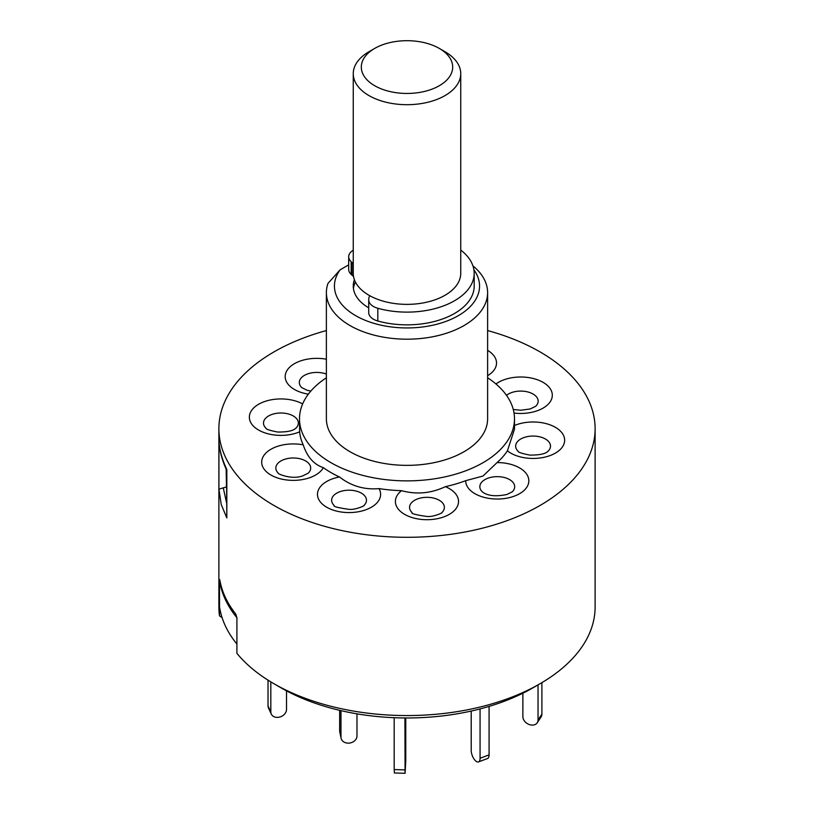 <?xml version="1.0" encoding="UTF-8"?>
<svg xmlns="http://www.w3.org/2000/svg" width="814" height="814" viewBox="0 0 814 814"><rect width="100%" height="100%" fill="white"/><g stroke="black" fill="none" stroke-linecap="round" stroke-linejoin="round"><path stroke-width="1.22" d="M445.004 51.72L439.306 48.423L445.004 51.72A53.744 31.034 180 0 1 460.744 73.657A53.744 31.034 180 0 1 427.564 102.33A53.744 31.034 180 0 1 368.996 95.604A53.744 31.034 180 0 1 353.256 73.657A53.744 31.034 180 0 1 368.996 51.72L374.694 48.423A45.686 26.374 0 0 0 374.694 85.724A45.686 26.374 0 0 0 439.306 85.724A45.686 26.374 0 0 0 439.306 48.423A45.686 26.374 0 0 0 374.694 48.423M353.256 73.657L353.256 273.331A53.744 31.034 0 0 0 368.996 295.279A53.744 31.034 0 0 0 427.564 302.004A53.744 31.034 0 0 0 460.744 273.331L460.744 73.657M353.418 288.471A53.744 31.034 180 0 1 355.443 282.112M369.831 295.747A16.127 9.31 0 0 0 368.793 298.697L368.732 299.542A16.127 9.31 0 0 0 368.722 299.898A16.127 9.31 0 0 0 377.818 308.272A67.186 38.787 0 0 0 424.389 310.806A67.186 38.787 0 0 0 474.186 273.331A67.186 38.787 0 0 0 460.744 250.061M368.732 312.271A16.127 9.31 0 0 0 368.722 312.627A16.127 9.31 0 0 0 377.818 321.001A67.186 38.787 0 0 0 424.389 323.524A67.186 38.787 0 0 0 474.186 286.06L474.186 273.331M353.256 250.061A67.186 38.787 0 0 0 351.465 251.506A16.127 9.31 0 0 0 348.687 256.725A16.127 9.31 0 0 0 351.16 261.681L351.943 262.403A16.127 9.31 0 0 0 353.256 263.441M348.687 256.725L348.687 269.454A16.127 9.31 0 0 0 351.16 274.41L351.943 275.132A16.127 9.31 0 0 0 353.5 276.333M326.383 377.767A107.499 62.057 0 0 0 299.501 418.813A107.499 62.057 0 0 0 365.862 476.149A107.499 62.057 0 0 0 483.007 462.698A107.499 62.057 0 0 0 514.499 418.813A107.499 62.057 0 0 0 487.617 377.767M302.645 403.927A31.573 18.223 0 0 0 285.856 399.155A31.573 18.223 0 0 0 249.745 414.306A31.573 18.223 0 0 0 275.987 435.164A31.573 18.223 0 0 0 299.644 431.837L299.501 418.813M299.644 431.837A107.499 62.057 0 0 0 303.215 444.851A31.573 18.223 0 0 0 278.927 445.909A31.573 18.223 0 0 0 265.13 470.421A31.573 18.223 0 0 0 307.59 478.388A31.573 18.223 0 0 0 323.351 467.663C313.878 464.489 307.173 456.878 303.215 444.851M323.351 467.663A107.499 62.057 0 0 0 339.489 476.984A31.573 18.223 0 0 0 320.919 486.08A31.573 18.223 0 0 0 334.717 510.592A31.573 18.223 0 0 0 377.177 502.625A31.573 18.223 0 0 0 379.009 488.603C364.346 489.926 351.18 486.05 339.489 476.984M379.009 488.603A107.499 62.057 0 0 0 401.546 490.669A31.573 18.223 0 0 0 395.787 504.334A31.573 18.223 0 0 0 431.908 519.485A31.573 18.223 0 0 0 458.15 498.626A31.573 18.223 0 0 0 445.36 486.66C431.135 493.406 416.534 494.739 401.546 490.669M445.36 486.66A107.499 62.057 0 0 0 465.689 480.677A31.573 18.223 0 0 0 474.938 493.691A31.573 18.223 0 0 0 519.586 493.691A31.573 18.223 0 0 0 519.586 467.908A31.573 18.223 0 0 0 497.059 462.576L483.007 476.037L465.689 480.677M472.924 265.852A80.617 46.551 180 0 1 487.617 292.643A80.617 46.551 180 0 1 464.011 325.559A80.617 46.551 180 0 1 376.149 335.643A80.617 46.551 180 0 1 326.383 292.643A80.617 46.551 180 0 1 327.981 283.414L340.11 269.821A72.558 41.89 0 0 0 366.524 320.828A72.558 41.89 0 0 0 458.302 315.679A72.558 41.89 0 0 0 473.911 269.861M326.383 292.643L326.383 418.813A80.617 46.551 0 0 0 376.149 461.813A80.617 46.551 0 0 0 464.011 451.729A80.617 46.551 0 0 0 487.617 418.813L487.617 292.643M218.935 489.163L218.935 440.761C219.332 449.532 221.957 459.106 226.821 469.505L226.821 517.908L221.205 504.456L218.935 489.163L223.28 487.851L226.475 502.492M326.383 330.555A188.115 108.608 0 0 0 273.982 351.892A188.115 108.608 0 0 0 218.885 428.683A188.115 108.608 0 0 0 335.012 529.029A188.115 108.608 0 0 0 540.018 505.484A188.115 108.608 0 0 0 595.115 428.683A188.115 108.608 0 0 0 487.617 330.555M218.885 428.683L218.885 606.949A188.115 108.608 0 0 0 219.515 615.883L219.515 580.24A188.115 108.608 0 0 0 236.905 617.704L236.905 653.347A188.115 108.608 0 0 0 273.982 683.75A188.115 108.608 0 0 0 540.018 683.75L540.018 683.75A188.115 108.608 0 0 0 595.115 606.949L595.115 428.683M219.515 580.24L219.515 606.572A188.115 108.608 0 0 0 236.905 644.037L236.905 617.704L235.765 614.082A188.115 108.608 180 0 1 219.76 579.609M273.982 683.75L281.115 687.871A178.022 102.778 0 0 0 532.875 687.871L540.018 683.75L532.885 687.871A178.022 102.778 0 0 0 532.885 687.871L532.885 687.871M222.09 617.623L219.515 615.883M218.935 440.761L218.946 441.178C219.404 450.203 221.927 459.788 226.496 469.953L226.821 517.908M226.15 469.179L226.475 486.935M226.15 487.067L223.28 487.851M514.499 418.813L514.499 429.131L507.417 450.834A31.573 18.223 0 0 0 528.144 458.221A31.573 18.223 0 0 0 564.255 443.07A31.573 18.223 0 0 0 538.013 422.212A31.573 18.223 0 0 0 514.499 425.488M354.395 279.701A53.744 31.034 0 0 0 353.256 286.06A53.744 31.034 0 0 0 368.722 307.845M348.687 264.876L340.11 269.821M497.059 462.576A107.499 62.057 0 0 0 507.417 450.834M522.873 693.223L522.873 716.615A8.059 6.146 -146.4 0 0 530.392 724.867L530.514 724.887A8.059 6.146 -146.4 0 0 537.23 722.771A8.059 6.146 -146.4 0 0 538.044 719.973L541.9 714.183A8.059 6.146 33.6 0 1 541.086 716.971L537.23 722.771M538.044 684.889L538.044 719.973M541.9 682.651L541.9 714.183M489.082 706.399L489.082 754.883A8.059 3.582 69.4 0 1 487.525 758.526L478.51 761.904A8.059 3.582 -110.6 0 0 480.067 758.261L489.082 754.883M480.067 708.923L480.067 758.261M471.214 711.06L471.214 750.396A8.059 3.582 -110.6 0 0 475.6 760.876L475.671 760.948A8.059 3.582 -110.6 0 0 478.51 761.904M404.914 717.968L405.087 773.3L405.769 760.52L405.769 717.979M394.18 717.714L394.18 769.566L404.914 769.891M405.087 773.3L394.352 772.974L394.18 769.566M270.818 681.878L270.818 711.894A8.059 6.359 155.1 0 0 271.286 714.082A8.059 6.359 155.1 0 0 278.602 717.266L278.724 717.246A8.059 6.359 155.1 0 0 286.518 709.462L286.518 690.862M268.03 680.158L268.03 705.891L270.818 711.894M271.286 714.082L268.508 708.088A8.059 6.359 -24.9 0 1 268.03 705.891M339.662 710.337L339.662 730.941L340.974 737.108L340.974 710.642M340.974 737.108A8.059 6.532 168 0 0 341.086 738.217L339.774 732.061A8.059 6.532 -12 0 1 339.662 730.941M341.086 738.217A8.059 6.532 168 0 0 348.972 743.121A8.059 6.532 168 0 0 356.98 735.968L356.98 713.837M351.943 262.403L351.943 275.132M351.16 261.681L351.16 274.41M377.818 308.272L377.818 321.001M295.889 428.205A17.42 10.053 0 0 0 283.648 413.125A17.42 10.053 0 0 0 266.504 417.419A17.42 10.053 0 0 0 265.954 428.205C265.903 429.202 269.78 430.474 277.574 432.031C294.668 432.214 295.574 427.808 295.889 428.205M308.231 473.188A17.42 10.053 0 0 0 305.983 461.172A17.42 10.053 0 0 0 285.358 459.086A17.42 10.053 0 0 0 278.296 473.188C276.831 473.412 291.107 480.097 302.666 475.895L308.231 473.188M364.57 504.822A17.42 10.053 0 0 0 356.959 491.29A17.42 10.053 0 0 0 333.526 495.685A17.42 10.053 0 0 0 334.086 505.402C332.946 506.45 337.963 507.773 349.135 509.371C356.308 509.951 365.822 505.097 364.011 505.402A17.42 10.053 0 0 0 364.57 504.822M444.169 505.809A17.42 10.053 0 0 0 424.247 497.446A17.42 10.053 0 0 0 409.768 508.954A17.42 10.053 0 0 0 412.006 512.525C410.867 513.573 415.883 514.896 427.055 516.503C434.228 517.073 443.742 512.22 441.931 512.525A17.42 10.053 0 0 0 444.169 505.809M509.574 479.588A17.42 10.053 0 0 0 486.569 478.764A17.42 10.053 0 0 0 482.295 491.849L483.669 492.826C489.031 496.041 496.754 496.591 506.868 494.485L512.23 491.849A17.42 10.053 0 0 0 509.574 479.588M535.805 436.182A17.42 10.053 0 0 0 518.66 440.476A17.42 10.053 0 0 0 518.111 451.261C518.06 452.258 521.937 453.53 529.731 455.087C546.896 455.25 547.659 450.895 548.046 451.261A17.42 10.053 0 0 0 535.805 436.182M513.268 409.473L520.736 410.246L530.138 408.974L535.704 406.278A17.42 10.053 0 0 0 533.455 394.261A17.42 10.053 0 0 0 512.83 392.175A17.42 10.053 0 0 0 506.501 395.329M514.031 413.044A31.573 18.223 0 0 0 535.073 411.467A31.573 18.223 0 0 0 548.87 386.955A31.573 18.223 0 0 0 506.41 378.988A31.573 18.223 0 0 0 495.94 383.954M487.617 375.702A31.573 18.223 0 0 0 493.081 371.296A31.573 18.223 0 0 0 487.617 350.335M326.383 359.218A31.573 18.223 0 0 0 289.794 367.083A31.573 18.223 0 0 0 294.414 389.458A31.573 18.223 0 0 0 308.364 394.149M326.383 374.104A17.42 10.053 0 0 0 304.731 375.193A17.42 10.053 0 0 0 301.77 387.627L307.092 390.252L310.806 391.107M368.722 299.898L368.722 312.627"/></g></svg>
